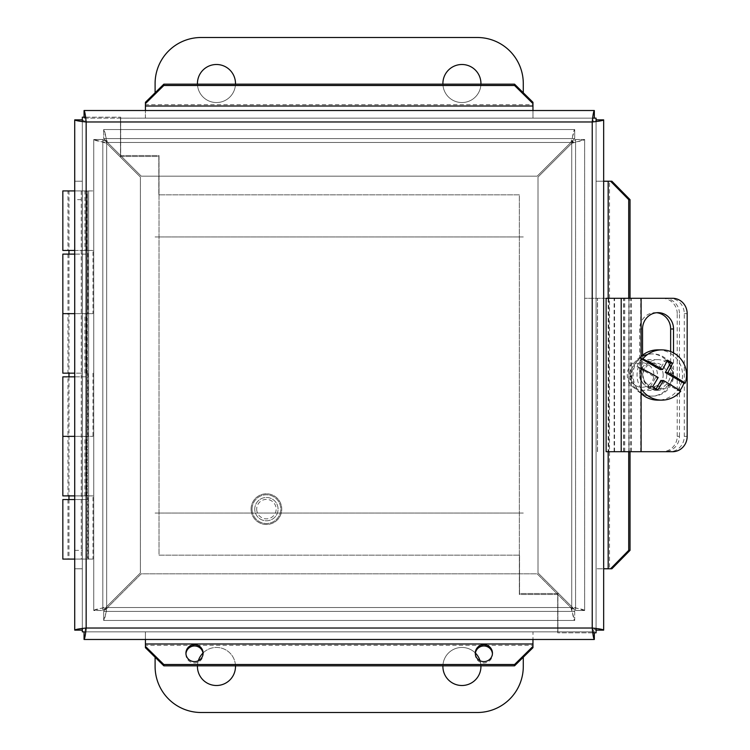 <?xml version="1.0" encoding="UTF-8"?>
<svg xmlns="http://www.w3.org/2000/svg" width="750" height="750" viewBox="0 0 750 750"><rect width="100%" height="100%" fill="white"/><g stroke="black" fill="none" stroke-linecap="round" stroke-linejoin="round"><path stroke-width="0.56" stroke-dasharray="3.75 2.81" d="M480.928 84.169A19.022 19.022 0 0 1 461.916 102.544A19.022 19.022 0 0 1 442.913 84.169M480.947 83.522A19.022 19.022 0 0 0 452.409 67.05A19.022 19.022 0 0 0 452.409 99.994A19.022 19.022 0 0 0 480.947 83.522M235.481 84.169A19.022 19.022 0 0 1 216.469 102.544A19.022 19.022 0 0 1 197.456 84.169M235.491 83.522A19.022 19.022 0 0 0 206.953 67.05A19.022 19.022 0 0 0 206.953 99.994A19.022 19.022 0 0 0 235.491 83.522M523.284 92.766L523.284 83.522A46.022 46.022 0 0 0 477.262 37.5L201.122 37.5A46.022 46.022 0 0 0 155.1 83.522L155.1 92.766M523.284 236.934L155.1 236.934L523.284 236.934M480.947 666.478A19.022 19.022 0 0 0 452.409 650.006A19.022 19.022 0 0 0 452.409 682.95A19.022 19.022 0 0 0 480.947 666.478M442.913 665.831A19.022 19.022 0 0 1 475.397 653.053M480.056 660.731A19.022 19.022 0 0 1 480.928 665.831M235.491 666.478A19.022 19.022 0 0 0 206.953 650.006A19.022 19.022 0 0 0 206.953 682.95A19.022 19.022 0 0 0 235.491 666.478M197.456 665.831A19.022 19.022 0 0 1 198.328 660.731M202.988 653.053A19.022 19.022 0 0 1 235.481 665.831M155.1 657.234L155.1 666.478A46.022 46.022 0 0 0 201.122 712.5L477.262 712.5A46.022 46.022 0 0 0 523.284 666.478L523.284 657.234M523.284 513.066L155.1 513.066L523.284 513.066M664.35 298.294A15.337 15.113 -90 0 1 679.462 313.641L677.222 313.641A15.337 15.113 90 0 0 662.119 298.294L584.644 298.294L662.119 298.294M677.222 436.359L679.462 436.359A15.337 15.113 -90 0 1 664.35 451.706L662.119 451.706A15.337 15.113 90 0 0 677.222 436.359L677.222 313.641M652.688 353.888A21.113 20.784 90 0 0 631.903 375A21.113 20.784 90 0 0 652.688 396.112A21.113 20.784 90 0 0 673.481 375A21.113 20.784 90 0 0 652.688 353.888L651.347 353.888A21.113 20.784 90 0 0 630.562 375A21.113 20.784 90 0 0 651.347 396.112A21.113 20.784 90 0 0 672.131 375A21.113 20.784 90 0 0 651.347 353.888M679.462 436.359L679.462 313.641M664.35 451.706L662.119 451.706M666.769 375A12.028 11.841 -90 0 1 654.928 387.028A12.028 11.841 -90 0 1 643.078 375A12.028 11.841 -90 0 1 654.928 362.972A12.028 11.841 -90 0 1 666.769 375M663.188 375A12.028 11.841 90 0 0 651.347 362.972A12.028 11.841 90 0 0 639.506 375A12.028 11.841 90 0 0 651.347 387.028A12.028 11.841 90 0 0 663.188 375M597.534 451.706L597.534 298.294L597.534 451.706M584.644 451.706L584.644 298.294L584.644 451.706M672.6 451.706L669.712 451.706A15.337 14.569 90 0 0 684.272 436.359L684.272 313.641A15.337 14.569 90 0 0 669.712 298.294L672.6 298.294M641.1 298.294L623.597 298.294L641.1 298.294M628.903 451.706L641.1 451.706L623.597 451.706L628.903 451.706L628.903 298.294M673.528 352.875L673.528 373.041A16.322 15.497 -90 0 1 658.031 389.363A16.322 15.497 -90 0 1 642.534 373.041L642.534 355.219M656.587 312.722A16.322 15.497 90 0 0 655.144 312.656A16.322 15.497 90 0 0 639.647 328.978L639.647 373.041A16.322 15.497 90 0 0 655.144 389.363A16.322 15.497 90 0 0 670.641 373.041L670.641 351.525M606.122 298.294L669.712 298.294M669.712 451.706L608.766 451.706L608.766 298.294M608.766 451.706L606.122 451.706M667.425 360.131L665.25 360.131L660.047 369.488M666.947 361.116L665.25 360.131M641.1 368.241A45.694 3.909 -150.9 0 0 638.391 366.844L637.031 366.844L655.584 377.494L650.381 386.841L655.641 389.869L656.175 388.912M658.181 377.494L655.584 377.494M660.844 380.512L679.397 391.163L680.747 391.163M657.816 389.869L655.641 389.869M652.556 386.841L650.381 386.841M637.031 366.844A25.134 24.75 -90 0 1 641.1 359.325M679.866 390.581A25.134 24.75 -90 0 1 679.397 391.163M641.1 388.772A25.134 24.75 -90 0 1 638.391 366.844M634.922 388.35A15.337 15.113 -90 0 1 642.356 359.662A15.337 15.113 -90 0 1 657.459 375A15.337 15.113 -90 0 1 634.922 388.35M635.869 385.688A12.272 12.084 90 0 0 653.906 374.887A12.272 12.084 90 0 0 635.681 364.425A12.272 12.084 90 0 0 635.869 385.688M650.372 388.35A15.337 15.113 -90 0 1 657.806 359.662A15.337 15.113 -90 0 1 672.909 375A15.337 15.113 -90 0 1 650.372 388.35M641.1 393.544A25.134 24.75 -90 0 1 641.1 356.456M657.806 349.866A25.134 24.75 -90 0 1 682.556 375A25.134 24.75 -90 0 1 657.806 400.134M584.644 610.509L571.734 606.666L538.013 572.953L538.013 177.047L571.734 143.334L584.644 139.491L584.644 610.509L575.569 610.509L575.569 139.491L584.644 139.491C583.866 140.484 579.562 141.469 571.734 142.463C572.719 134.625 573.713 130.322 574.697 129.544L570.862 142.463L537.141 176.184L141.244 176.184L107.522 142.463L103.688 129.544L574.697 129.544L574.697 138.628L103.688 138.628L103.688 129.544C104.681 130.322 105.666 134.625 106.659 142.463C98.822 141.469 94.519 140.484 93.741 139.491L106.659 143.334L140.372 177.047L140.372 572.953L106.659 606.666L93.741 610.509L93.741 139.491L102.816 139.491L102.816 610.509L93.741 610.509C94.509 609.516 98.822 608.531 106.659 607.537C105.666 615.375 104.681 619.678 103.688 620.456L107.522 607.537L141.244 573.816L537.141 573.816L570.862 607.537L574.697 620.456L103.688 620.456L103.688 611.372L574.697 611.372L574.697 620.456C573.713 619.678 572.719 615.375 571.734 607.537L574.697 611.372L103.688 611.372L103.688 620.456L574.697 620.456L574.697 611.372L537.141 573.816L141.244 573.816L103.688 611.372L106.659 607.537L102.816 610.509L102.816 139.491L93.741 139.491L93.741 610.509L102.816 610.509L140.372 572.953L140.372 177.047L102.816 139.491L106.659 142.463L103.688 138.628L574.697 138.628L574.697 129.544L103.688 129.544L103.688 138.628L141.244 176.184L537.141 176.184L574.697 138.628L571.734 142.463L575.569 139.491L575.569 610.509L584.644 610.509L584.644 139.491L575.569 139.491L538.013 177.047L538.013 572.953L575.569 610.509L571.734 607.537C579.562 608.531 583.866 609.516 584.644 610.509M62.831 376.837L87.384 376.837L87.384 436.359L62.831 436.359L93.009 436.359L74.719 436.359L87.384 436.359L87.384 499.566L74.719 499.566M74.719 250.434L93.009 250.434L93.009 313.641L74.719 313.641L87.384 313.641L87.384 376.837L67.969 376.837L67.969 436.359L82.247 436.359L67.969 436.359L82.247 436.359L82.247 499.566L67.969 499.566L82.247 499.566L82.247 559.087L67.969 559.087L87.384 559.087L62.831 559.087M62.831 499.566L87.384 499.566L87.384 559.087L87.384 190.912L82.247 190.912L82.247 313.641L67.969 313.641L82.247 313.641L82.247 376.837L74.719 376.837M62.831 254.109L87.384 254.109L87.384 313.641L62.831 313.641L87.881 313.641L87.881 250.434L84.956 250.434L84.956 190.912L93.741 190.912L74.719 190.912M67.969 376.837L82.247 376.837L82.247 436.359L67.969 436.359L67.969 495.891L82.247 495.891L67.969 495.891M74.719 254.109L87.384 254.109L87.384 190.912L82.247 190.912L82.247 559.087L74.719 559.087M67.969 254.109L67.969 313.641L82.247 313.641L67.969 313.641L67.969 373.163L82.247 373.163L67.969 373.163M67.969 499.566L67.969 559.087M74.541 559.087L81.244 559.087L74.541 559.087M74.541 190.912L81.244 190.912L74.541 190.912M74.719 495.891L93.009 495.891L93.009 559.087L87.881 559.087L87.881 495.891L62.831 495.891M93.009 495.891L87.881 495.891M74.719 373.163L62.831 373.163M93.009 373.163L93.009 436.359M87.881 436.359L87.881 373.163M93.009 559.087L87.881 559.087M93.741 559.087L93.741 190.912L93.741 559.087M84.956 373.163L84.956 313.641M84.956 495.891L84.956 436.359M88.612 559.087L88.612 190.912L88.612 559.087M87.881 313.641L93.009 313.641M93.009 250.434L87.881 250.434M84.956 250.434L62.831 250.434M67.969 250.434L82.247 250.434L67.969 250.434L67.969 190.912L82.247 190.912L67.969 190.912M62.831 190.912L84.956 190.912M85.584 117.178L120.675 117.178L82.322 117.178L82.322 631.866L557.897 631.866L557.897 593.513L519.544 593.513L519.544 555.159L159.028 555.159L159.028 155.531L120.675 155.531L120.675 117.178L120.675 155.531L159.028 155.531L159.028 555.159L519.544 555.159L519.544 593.513L557.897 593.513L557.897 631.866L85.706 631.866M82.322 628.491L82.322 121.509M592.8 632.822L557.709 632.822L596.062 632.822L596.062 118.134L120.497 118.134L120.497 156.487L158.841 156.487L158.841 194.841L519.356 194.841L519.356 594.469L557.709 594.469L557.709 632.822L557.709 594.469L519.356 594.469L519.356 194.841L158.841 194.841L158.841 156.487L120.497 156.487L120.497 118.134L592.688 118.134M596.062 121.509L596.062 628.491M256.688 509.138A9.731 9.731 0 0 0 271.284 517.566A9.731 9.731 0 0 0 271.284 500.709A9.731 9.731 0 0 0 256.688 509.138M254.756 509.138A11.662 11.662 0 0 1 272.241 499.041A11.662 11.662 0 0 1 272.241 519.234A11.662 11.662 0 0 1 254.756 509.138A11.662 11.662 0 0 0 272.241 519.234A11.662 11.662 0 0 0 272.241 499.041A11.662 11.662 0 0 0 254.756 509.138M251.072 509.138A15.337 15.337 0 0 0 274.088 522.422A15.337 15.337 0 0 0 274.088 495.853A15.337 15.337 0 0 0 251.072 509.138A15.337 15.337 0 0 0 274.088 522.422A15.337 15.337 0 0 0 274.088 495.853A15.337 15.337 0 0 0 251.072 509.138M185.953 653.812A8.588 8.456 0 0 0 194.512 662.934A8.588 8.456 0 0 0 203.081 653.812M185.925 653.147L185.925 654.469M475.303 653.812A8.588 8.456 0 0 0 483.872 662.934A8.588 8.456 0 0 0 492.431 653.812M475.284 653.147L475.284 654.469M145.425 102.3L145.425 118.134L594.328 118.134L84.056 118.134L86.156 121.969L592.228 121.969L592.228 628.031L86.156 628.031L86.156 121.969L82.322 119.869L74.719 119.869L74.719 181.228L82.322 181.228L82.322 199.641L74.719 199.641L74.719 181.228L82.322 181.228L82.322 568.772L74.719 568.772L74.719 550.359L82.322 550.359L82.322 568.772L74.719 568.772L74.719 181.228L82.322 181.228L82.322 119.869L82.322 630.131L82.322 181.228L74.719 181.209L82.322 181.228L74.719 181.209L74.719 568.772L82.322 568.772L74.719 568.772L82.322 568.791L74.719 568.791L74.719 630.131L82.322 630.131L86.156 628.031L84.056 631.866L594.328 631.866L145.425 631.866L145.425 647.7M74.719 199.641L74.719 550.359M145.425 643.978L145.425 645.3L532.959 645.3L532.959 643.978M532.959 647.7L532.987 631.866M608.175 568.772L611.897 568.772M628.706 451.706L628.706 298.294M611.897 181.228L608.175 181.228M532.959 106.022L532.959 102.3M145.397 118.134L145.397 110.522L145.425 118.134L84.056 118.134L84.056 110.522L532.959 110.522L532.987 118.134L532.959 104.7L145.425 104.7L145.425 106.022M145.425 631.866L145.425 639.478L145.397 631.866L145.397 639.478L145.425 631.866L84.056 631.866L84.056 639.478L594.328 639.478L594.328 632.822M532.959 118.134L532.959 110.522L594.328 110.522L594.328 118.134L592.228 121.969L596.062 119.869L603.666 119.869L603.666 568.772L596.062 568.791L609.497 568.772L609.497 181.228L596.062 181.228L596.062 630.131L596.062 119.869L596.062 181.228L603.666 181.228L596.062 181.209M630.028 451.706L630.028 298.294M82.322 199.641L82.322 550.359M594.328 631.866L592.228 628.031L596.062 630.131L603.666 630.131L603.666 568.791L596.062 568.772M84.056 118.134L84.056 117.178M597.422 451.706L597.422 298.294M603.919 451.706L603.919 298.294M687.169 313.641L684.272 313.641M684.272 436.359L687.169 436.359M642.534 328.978L639.647 328.978M642.534 373.041L639.647 373.041M673.528 373.041L670.641 373.041M623.803 451.706L623.803 298.294M640.688 451.706L640.688 298.294M621.394 451.706L621.394 298.294M631.144 451.706L631.144 298.294M614.541 451.706L614.541 298.294M624.731 451.706L624.731 298.294M571.734 606.666L571.734 143.334L571.734 606.666M106.659 143.334L106.659 606.666L106.659 143.334M107.522 607.537L570.862 607.537L107.522 607.537M570.862 142.463L107.522 142.463L570.862 142.463M571.734 607.537L106.659 607.537L571.734 607.537L571.734 142.463L106.659 142.463L106.659 607.537L106.659 142.463L571.734 142.463L571.734 607.537M86.878 250.434L86.878 190.912M86.878 373.163L86.878 313.641M86.878 495.891L86.878 436.359M252.056 509.138A14.363 14.363 0 0 0 273.591 521.578A14.363 14.363 0 0 0 273.591 496.706A14.363 14.363 0 0 0 252.056 509.138A14.363 14.363 0 0 0 273.591 521.578A14.363 14.363 0 0 0 273.591 496.706A14.363 14.363 0 0 0 252.056 509.138M608.175 298.294L608.175 451.706M651.347 387.028L654.928 387.028M651.347 362.972L654.928 362.972M652.688 396.112L651.347 396.112M658.031 389.363L655.144 389.363M658.031 312.656L655.144 312.656M623.597 451.706L623.597 298.294M631.35 451.706L631.35 298.294M614.128 451.706L614.128 298.294M657.806 359.662L642.356 359.662M657.806 390.338L642.356 390.338M82.247 254.109L82.247 373.163M82.247 376.837L82.247 495.891M82.247 499.566L82.247 559.087M68.972 190.912L68.972 250.434M68.972 254.109L68.972 373.163M68.972 376.837L68.972 495.891M68.972 499.566L68.972 559.087M81.244 190.912L81.244 559.087M82.247 250.434L82.247 190.912M203.109 653.147L203.109 654.469M492.459 653.147L492.459 654.469"/><path stroke-width="1.12" d="M442.913 84.169A19.022 19.022 0 0 1 461.597 64.5A19.022 19.022 0 0 1 480.928 84.169M197.456 84.169A19.022 19.022 0 0 1 216.141 64.5A19.022 19.022 0 0 1 235.481 84.169M155.1 92.766L155.1 83.522A46.022 46.022 0 0 1 201.122 37.5L477.262 37.5A46.022 46.022 0 0 1 523.284 83.522L523.284 92.766M480.928 665.831A19.022 19.022 0 0 1 461.597 685.5A19.022 19.022 0 0 1 442.913 665.831M475.397 653.053A19.022 19.022 0 0 1 480.056 660.731M235.481 665.831A19.022 19.022 0 0 1 216.141 685.5A19.022 19.022 0 0 1 197.456 665.831M198.328 660.731A19.022 19.022 0 0 1 202.988 653.053M523.284 657.234L523.284 666.478A46.022 46.022 0 0 1 477.262 712.5L201.122 712.5A46.022 46.022 0 0 1 155.1 666.478L155.1 657.234M641.1 298.294L672.6 298.294A15.337 14.569 -90 0 1 687.169 313.641L687.169 436.359A15.337 14.569 -90 0 1 672.6 451.706L641.1 451.706L641.1 298.294L606.122 298.294L606.122 451.706L641.1 451.706M642.534 355.219L642.534 328.978A16.322 15.497 -90 0 1 658.031 312.656A16.322 15.497 -90 0 1 673.528 328.978L673.528 352.875M670.641 351.525L670.641 328.978A16.322 15.497 90 0 0 656.587 312.722M662.644 369.488L660.047 369.488L641.494 358.837L642.853 358.837A45.694 3.909 29.1 0 1 662.644 369.488A45.825 6.928 -60.1 0 0 667.425 360.131A43.284 3.703 29.1 0 1 672.684 363.159L670.509 363.159L666.947 361.116M672.684 363.159A45.825 6.928 119.9 0 1 667.903 372.506L665.306 372.506L670.509 363.159M667.903 372.506A45.694 3.909 29.1 0 1 685.209 383.156L683.859 383.156L665.306 372.506M641.1 388.772A25.134 24.75 -90 0 0 680.747 391.163A45.694 3.909 -150.9 0 0 663.441 380.512A45.825 6.928 119.9 0 1 657.816 389.869A43.284 3.703 -150.9 0 0 652.556 386.841A45.825 6.928 -60.1 0 0 658.181 377.494A45.694 3.909 -150.9 0 0 641.1 368.241M656.175 388.912L660.844 380.512L663.441 380.512M641.1 359.325A25.134 24.75 -90 0 1 641.494 358.837M683.859 383.156A25.134 24.75 -90 0 1 679.866 390.581M642.853 358.837A25.134 24.75 -90 0 1 685.209 383.156M661.8 400.134L657.806 400.134A25.134 24.75 -90 0 1 641.1 393.544M641.1 356.456A25.134 24.75 -90 0 1 657.806 349.866L661.8 349.866M74.719 495.891L62.831 495.891L62.831 436.359L74.719 436.359L62.831 436.359L62.831 376.837L74.719 376.837M74.719 499.566L62.831 499.566L62.831 559.087L74.719 559.087M74.719 373.163L62.831 373.163L62.831 313.641L74.719 313.641L62.831 313.641L62.831 254.109L74.719 254.109M74.719 190.912L62.831 190.912L62.831 250.434L74.719 250.434M82.322 121.509L82.322 117.178L85.584 117.178M85.706 631.866L82.322 631.866L82.322 628.491M596.062 628.491L596.062 632.822L592.8 632.822M592.688 118.134L596.062 118.134L596.062 121.509M203.081 653.812A8.588 8.456 0 0 0 185.953 653.812M185.925 653.147A8.588 8.456 180 0 1 194.512 644.691A8.588 8.456 180 0 1 203.109 653.147A8.588 8.456 180 0 1 194.512 661.613A8.588 8.456 180 0 1 185.925 653.147M492.431 653.812A8.588 8.456 0 0 0 475.303 653.812M475.284 653.147A8.588 8.456 180 0 1 483.872 644.691A8.588 8.456 180 0 1 492.459 653.147A8.588 8.456 180 0 1 483.872 661.613A8.588 8.456 180 0 1 475.284 653.147M145.425 647.7L163.837 665.831L163.837 664.509L145.425 646.378L145.425 647.7M145.425 646.378L145.425 639.478M163.837 664.509L514.556 664.509L514.556 665.831L532.959 647.7L532.959 646.378L514.556 664.509M532.959 646.378L532.959 639.478M611.897 568.772L630.028 550.359L628.706 550.359L610.575 568.772L611.897 568.772M610.575 568.772L603.666 568.772M628.706 550.359L628.706 451.706M628.706 298.294L628.706 199.641L630.028 199.641L611.897 181.228L610.575 181.228L628.706 199.641M610.575 181.228L603.666 181.228M532.959 102.3L514.556 84.169L514.556 85.491L532.959 103.622L532.959 102.3M532.959 103.622L532.959 110.522M514.556 85.491L163.837 85.491L163.837 84.169L145.425 102.3L145.425 103.622L163.837 85.491M145.425 103.622L145.425 110.522M514.556 84.169L163.837 84.169M163.837 665.831L514.556 665.831M630.028 550.359L630.028 451.706M630.028 298.294L630.028 199.641M74.719 630.131L74.719 119.869C75.403 120.572 79.219 121.266 86.156 121.969C85.462 115.022 84.759 111.216 84.056 110.522L594.328 110.522C593.625 111.206 592.922 115.022 592.228 121.969C599.166 121.266 602.981 120.572 603.666 119.869L603.666 630.131C602.981 629.428 599.166 628.734 592.228 628.031C592.922 634.969 593.625 638.784 594.328 639.478L84.056 639.478C84.759 638.784 85.462 634.969 86.156 628.031C79.219 628.734 75.403 629.428 74.719 630.131L82.322 630.131M596.062 630.131L603.666 630.131M596.062 119.869L603.666 119.869M594.328 118.134L594.328 110.522M84.056 117.178L84.056 110.522M82.322 119.869L74.719 119.869M84.056 631.866L84.056 639.478M594.328 632.822L594.328 639.478M673.528 328.978L670.641 328.978M621.188 451.706L621.188 298.294M532.959 643.978L145.425 643.978M608.175 181.228L608.175 298.294M608.175 451.706L608.175 568.772M145.425 106.022L532.959 106.022M592.228 628.031L592.228 121.969L86.156 121.969L86.156 628.031L592.228 628.031M68.972 250.434L68.972 254.109M68.972 373.163L68.972 376.837M68.972 495.891L68.972 499.566"/></g></svg>
